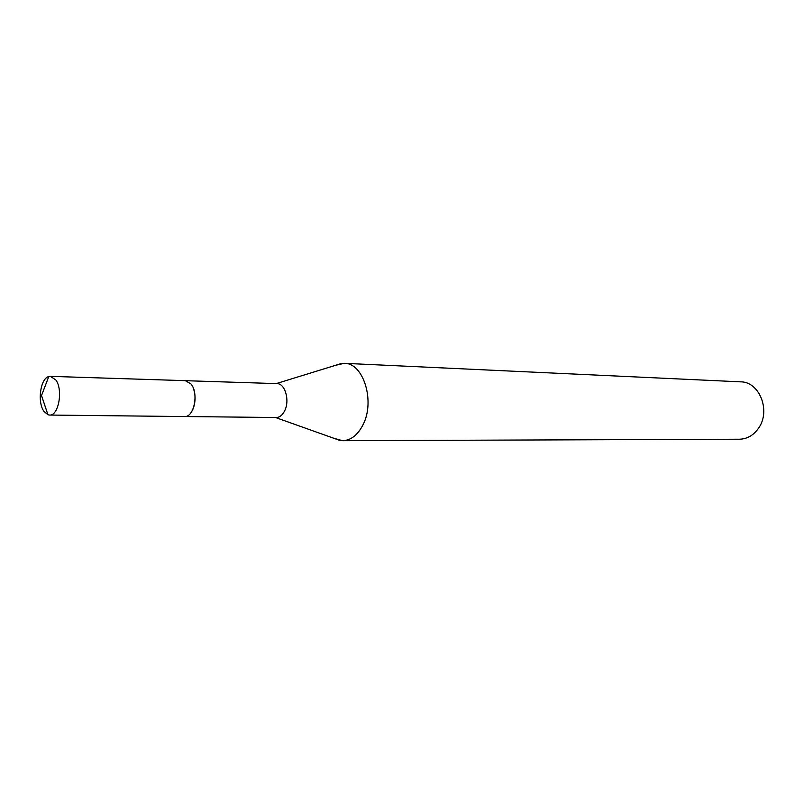 <?xml version="1.0" encoding="UTF-8"?>
<svg xmlns="http://www.w3.org/2000/svg" width="804" height="804" viewBox="0 0 804 804"><rect width="100%" height="100%" fill="white"/><g stroke="black" fill="none" stroke-linecap="round" stroke-linejoin="round"><path stroke-width="1.21" d="M192.669 409.849L192.96 409.186C195.714 401.97 195.764 394.814 193.141 387.709M185.121 416.532L276.204 417.517C279.702 417.417 282.556 415.105 284.767 410.593C289.983 400.251 284.998 383.297 276.938 383.619L185.885 380.704M333.931 438.311L342.615 440.692C350.825 440.381 357.569 435.185 362.845 425.085C375.478 401.578 363.488 362.775 344.273 363.318L335.499 365.328M342.615 440.692L739.519 439.215C747.439 438.964 753.901 435.115 758.906 427.668C770.865 410.362 759.277 381.689 740.755 381.85L344.273 363.318M55.788 379.92L50.371 376.352L48.773 376.563C40.411 378.342 37.125 402.1 43.908 411.306L47.949 414.774L49.546 415.055C58.602 416.1 63.345 389.729 55.788 379.92M49.546 415.055L184.538 416.552C194.065 417.527 198.97 393.106 191.01 383.99L185.312 380.654L50.371 376.352M275.531 417.517L340.102 440.512M276.254 383.598L341.76 363.398M47.949 414.774L41.527 395.528L48.773 376.563"/></g></svg>
